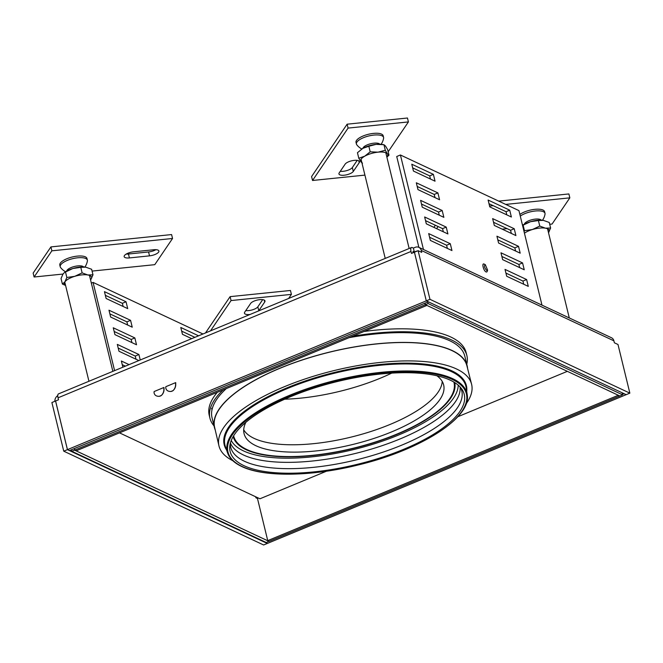 <?xml version="1.0" encoding="UTF-8"?>
<svg xmlns="http://www.w3.org/2000/svg" width="663" height="663" viewBox="0 0 663 663"><rect width="100%" height="100%" fill="white"/><g stroke="black" fill="none" stroke-linecap="round" stroke-linejoin="round"><path stroke-width="0.99" d="M412.676 167.888L429.699 175.877L430.469 179.043M417.201 186.452L434.224 194.441L434.994 197.607M421.486 204.038L438.508 212.027L439.279 215.193M425.538 220.646L442.561 228.636L443.332 231.801M429.591 237.255L446.605 245.244L447.376 248.41M541.978 305.137L518.938 210.61L400.419 154.985L396.731 156.509L418.883 247.365M523.712 284.236L522.941 281.071L505.919 273.081M519.668 267.628L518.889 264.462L501.874 256.473M515.615 251.02L514.844 247.854L497.822 239.865M511.33 233.434L510.56 230.268L493.537 222.279M506.805 214.87L506.035 211.704L489.012 203.715M435.044 181.19L433.378 174.352L411.781 164.217L413.447 171.054L435.044 181.19M439.569 199.754L437.903 192.916L416.306 182.781L417.972 189.618L439.569 199.754M443.854 217.34L442.188 210.502L420.591 200.367L422.265 207.204L443.854 217.34M447.906 233.948L446.24 227.111L424.643 216.975L426.309 223.812L447.906 233.948M451.951 250.556L450.285 243.719L428.688 233.583L430.362 240.42L451.951 250.556M515.905 235.58L494.308 225.445L492.642 218.608L514.239 228.743L515.905 235.58M524.242 269.775L502.645 259.639L500.979 252.802L522.577 262.938L524.242 269.775M400.419 154.985L423.458 249.512M528.287 286.383L506.698 276.247L505.024 269.41L526.621 279.546L528.287 286.383M520.19 253.167L498.593 243.031L496.927 236.194L518.524 246.329L520.19 253.167M511.38 217.016L489.783 206.881L488.117 200.044L509.714 210.179L511.38 217.016M198.56 335.809L180.784 327.472L182.449 334.309L191.706 338.652M114.591 370.634L93.085 282.413L202.969 333.986M122.87 367.194L121.362 361.012L129.07 364.625M138.857 360.564L118.975 351.241L117.31 344.395L138.907 354.531L140.233 359.992M134.854 337.923L136.52 344.768L114.931 334.633L113.265 327.787L134.854 337.923L131.175 339.448L114.16 331.467M130.57 320.337L132.235 327.182L110.638 317.047L108.972 310.201L130.57 320.337L126.89 321.862L109.867 313.881M126.045 301.773L127.71 308.618L106.113 298.483L104.447 291.645L126.045 301.773L122.365 303.306L105.342 295.317M127.661 325.027L126.89 321.862M135.998 359.222L135.227 356.064L118.205 348.075M181.679 331.144L194.881 337.334M125.39 366.15L122.257 364.683M131.945 342.614L131.175 339.448M123.136 306.472L122.365 303.306M413.099 252.752L413.016 252.412A1.293 0.489 -112.5 0 1 413.132 251.501A1.293 0.489 -112.5 0 1 413.339 251.526L414.342 251.998L416.182 251.227A1.293 1.102 115.1 0 1 416.886 251.186M426.276 300.861L67.452 449.638L69.458 450.583L428.281 301.806L426.276 300.861L414.416 252.213L411.491 253.423L411.01 251.468A5.594 2.105 -112.5 0 1 411.483 247.531A5.594 2.105 -112.5 0 1 412.386 247.614L413.389 248.086L415.229 247.324A5.594 4.79 115.1 0 1 418.842 247.34A5.594 4.79 115.1 0 1 421.254 250.423L613.897 340.832A5.594 4.79 -64.9 0 0 611.485 337.757L418.842 247.34M411.483 247.531L58.51 393.88A5.594 2.105 67.5 0 0 58.037 397.817L58.518 399.772L55.593 400.982L67.452 449.638M613.897 340.832L614.377 342.788L617.991 344.487L629.85 393.142L429.972 299.328L426.292 300.853L626.17 394.667L629.85 393.142M426.292 300.853L414.433 252.205L418.113 250.68L429.972 299.328M418.113 250.68L421.726 252.371L421.254 250.423M265.2 542.036L267.33 543.453L626.154 394.676L624.14 393.731L622.491 394.419M265.316 542.508L265.797 542.309M55.593 401.007L51.888 402.524L63.747 451.171L263.625 544.986L267.305 543.461L67.427 449.647L63.747 451.171M55.568 400.991L67.427 449.647M414.342 251.998L413.389 248.086M54.88 401.281A5.594 4.79 115.1 0 1 57.764 395.62M93.085 282.413L91.353 283.134M135.227 356.064L138.907 354.531M526.621 279.546L522.941 281.071M522.577 262.938L518.889 264.462M518.524 246.329L514.844 247.854M514.239 228.743L510.56 230.268M509.714 210.179L506.035 211.704M450.285 243.719L446.605 245.244M446.24 227.111L442.561 228.636M442.188 210.502L438.508 212.027M437.903 192.916L434.224 194.441M433.378 174.352L429.699 175.877M487.612 270.148L486.741 270.545C484.321 267.678 483.841 265.722 485.308 264.686L487.612 270.148L487.214 271.374A4.301 1.616 -112.5 0 1 486.75 271.971A4.301 1.616 -112.5 0 1 486.054 271.905C483.526 270.927 481.504 262.631 484.156 264.089A4.301 1.616 -112.5 0 1 484.205 264.114A4.301 1.616 -112.5 0 1 484.255 264.147M483.46 264.023L484.156 264.089M74.422 448.528L74.795 450.069L425.19 304.781L424.817 303.24M426.657 305.311L425.19 304.781M74.795 450.069L76.303 450.774L426.699 305.494M71.48 449.746L71.853 451.288L74.612 450.144L74.239 448.602M269.021 541.223L266.311 542.549L71.853 451.288M269.07 541.406L74.612 450.144M255.645 496.761L255.893 497.756L257.476 498.501M267.744 540.627L269.253 541.331L619.648 396.051L618.14 395.339L267.744 540.627L257.435 498.319L258.247 497.979M622.085 392.753L622.59 394.825L619.83 395.977L425.381 304.707L428.141 303.563L622.59 394.825M427.759 302.021L428.141 303.563M425 303.165L425.381 304.707M119.506 432.864L259.954 498.783L326.469 471.202M457.777 416.762L567.337 371.338M467.581 368.437A130.072 45.979 166.3 0 0 467.166 365.868A130.072 45.979 166.3 0 0 452.133 350.512A130.072 45.979 166.3 0 0 304.184 359.288A130.072 45.979 166.3 0 0 214.414 427.486A130.072 45.979 166.3 0 0 215.235 429.947M467.166 365.868L464.788 356.106A130.072 45.979 166.3 0 0 449.746 340.749A130.072 45.979 166.3 0 0 349.111 337.658M226.323 388.576A130.072 45.979 166.3 0 0 212.036 417.715L214.414 427.486M450.326 380.197A120.484 42.589 166.3 0 0 321.124 385.899A120.484 42.589 166.3 0 0 229.862 445.536A120.484 42.589 166.3 0 0 244.067 465.724A120.484 42.589 166.3 0 0 388.783 455A120.484 42.589 166.3 0 0 461.755 389.007A120.484 42.589 166.3 0 0 450.326 380.197M230.285 443.398A118.917 42.034 166.3 0 0 230.442 445.851A118.917 42.034 166.3 0 0 244.456 461.257A118.917 42.034 166.3 0 0 381.548 452.638A118.917 42.034 166.3 0 0 461.39 389.546A118.917 42.034 166.3 0 0 460.404 387.3M230.409 442.934A118.337 41.827 166.3 0 0 243.478 454.992A118.337 41.827 166.3 0 0 375.424 447.856A118.337 41.827 166.3 0 0 460.081 386.943M231.238 440.481A117.26 41.446 166.3 0 0 243.495 450.898A117.26 41.446 166.3 0 0 372.026 444.517A117.26 41.446 166.3 0 0 458.208 385.153M233.152 436.61A114.036 40.31 166.3 0 0 246.255 449.754A114.036 40.31 166.3 0 0 375.523 442.204A114.036 40.31 166.3 0 0 454.727 382.592M466.089 403.883A130.023 45.962 166.3 0 0 471.575 384.2L466.901 365.777A129.84 45.896 166.3 0 0 451.934 350.594A129.84 45.896 166.3 0 0 304.45 359.288A129.84 45.896 166.3 0 0 214.605 427.287L218.939 445.793A130.023 45.962 166.3 0 0 232.862 460.735M471.575 384.2A130.023 45.962 166.3 0 0 456.583 369.001A130.023 45.962 166.3 0 0 308.9 377.703A130.023 45.962 166.3 0 0 218.939 445.793M214.025 425.87A132.227 46.741 -13.7 0 1 209.947 418.229L209.235 415.295A132.227 46.741 -13.7 0 1 217.298 392.314M364.004 331.483A132.227 46.741 -13.7 0 1 404.828 328.84A132.227 46.741 -13.7 0 1 466.155 352.666L466.876 355.592A132.227 46.741 -13.7 0 1 466.769 364.26M209.947 418.229A132.227 46.741 -13.7 0 1 223.041 389.935M352.393 336.298A132.227 46.741 -13.7 0 1 405.541 331.773A132.227 46.741 -13.7 0 1 466.876 355.592M245.882 422.298A102.715 36.308 166.3 0 0 244.067 433.61A102.715 36.308 166.3 0 0 255.943 445.735A102.715 36.308 166.3 0 0 372.772 438.807A102.715 36.308 166.3 0 0 443.655 384.954A102.715 36.308 166.3 0 0 436.842 375.747M243.719 429.806A102.715 36.308 166.3 0 0 254.153 438.392A102.715 36.308 166.3 0 0 365.943 433.038A102.715 36.308 166.3 0 0 442.221 381.416M284.725 399.201A106.958 37.808 166.3 0 0 391.734 373.112M233.732 436.13L233.649 435.79A113.356 40.07 166.3 0 0 233.732 436.13A113.356 40.07 166.3 0 0 246.835 449.514A113.356 40.07 166.3 0 0 375.772 441.865A113.356 40.07 166.3 0 0 453.998 382.435A113.356 40.07 166.3 0 0 453.906 382.087L453.998 382.435M154.148 391.535A6.729 2.528 67.5 0 0 154.073 392.852C154.595 395.247 156.319 396.408 159.244 396.325L161.374 395.446C163.206 393.598 164.034 391.377 163.86 388.791A6.729 2.528 -112.5 0 1 163.935 387.474L154.148 391.535M161.457 395.388A5.694 5.263 55.7 0 1 161.349 395.463L161.258 395.529A5.694 5.263 55.7 0 0 161.374 395.446L161.457 395.388C163.297 393.623 164.142 391.477 164.01 388.941L163.86 388.791M164.01 388.941A6.448 2.428 -112.5 0 1 164.076 387.681M165.849 386.678A6.729 2.528 67.5 0 0 165.775 388.004C166.305 390.399 168.029 391.56 170.955 391.477L173.076 390.598C174.908 388.742 175.736 386.521 175.562 383.943A6.729 2.528 -112.5 0 1 175.645 382.617L165.849 386.678M173.167 390.532A5.694 5.263 55.7 0 1 173.051 390.615L172.968 390.673A5.694 5.263 55.7 0 0 173.076 390.598L173.167 390.532C174.999 388.767 175.844 386.62 175.712 384.092L175.562 383.943M175.712 384.092A6.448 2.428 -112.5 0 1 175.786 382.824M161.258 395.529A5.694 5.263 55.7 0 1 160.38 396.002A5.694 5.263 55.7 0 1 159.244 396.325M172.968 390.673A5.694 5.263 55.7 0 1 172.082 391.145L172.048 391.162A5.694 5.263 55.7 0 1 170.955 391.477M433.909 227.376L435.351 225.254M498.709 201.121L568.887 193.944L569.84 197.847L552.072 224.036L549.71 224.285M507.087 228.636L502.189 229.141M489.584 206.06L493.214 205.687M505.712 204.411L569.84 197.847M436.635 228.66L438.077 226.531M524.325 224.251A8.818 3.116 -13.7 0 1 524.648 223.522A8.818 3.116 -13.7 0 1 533.06 219.453A8.818 3.116 -13.7 0 1 541.232 220.133M520.281 216.121A13.973 4.939 -13.7 0 1 534.975 211.033A13.973 4.939 -13.7 0 1 545.011 213.362A13.973 4.939 -13.7 0 1 545.027 214.124A15.05 15.05 0 0 1 542.525 220.224M545.011 213.362L544.605 211.696A13.973 4.939 166.3 0 0 534.569 209.367A13.973 4.939 166.3 0 0 519.875 214.456M522.543 225.428L523.124 225.147L524.474 230.691L524.101 231.801M543.561 220.365L538.414 220.53L539.765 226.075L545.467 228.18L550.613 228.014L549.262 222.47L543.204 220.307A13.973 4.939 -13.7 0 1 543.279 220.315M538.414 220.53L530.491 221.707L523.124 225.147M524.474 230.691L532.397 229.522L539.765 226.075M524.441 233.219A13.973 4.939 -13.7 0 1 532.397 229.522A13.973 4.939 -13.7 0 1 545.467 228.18A13.973 4.939 -13.7 0 1 548.674 232.431A13.973 4.939 166.3 0 1 548.5 232.663L550.613 228.014M522.543 225.395L522.659 225.312A13.973 4.939 -13.7 0 1 530.491 221.707A13.973 4.939 -13.7 0 1 543.196 220.307L543.204 220.307M205.489 332.942L230.111 296.643L290.452 290.477L291.405 294.38L288.629 298.466M262.697 299.651L257.841 306.812A7.525 2.66 -13.7 0 1 245.791 310.582M250.092 314.444A7.525 2.66 -13.7 0 1 244.448 313.218A7.525 2.66 -13.7 0 1 244.722 312.157L250.639 303.43A7.525 2.66 -13.7 0 1 258.413 299.842A7.525 2.66 -13.7 0 1 264.993 300.927A7.525 2.66 -13.7 0 1 264.719 301.988L258.794 310.715A7.525 2.66 -13.7 0 1 258.669 310.889M210.502 330.862L231.064 300.554L291.405 294.38M230.111 296.643L231.064 300.554M63.01 274.051L34.103 277.01L33.15 273.098L50.918 246.909L171.593 234.569L172.546 238.481L154.769 264.67L92.074 271.084M155.896 249.686A7.525 2.66 -13.7 0 1 148.562 251.957L128.456 254.012A7.525 2.66 -13.7 0 1 126.219 254.078M133.553 251.807L153.667 249.752A7.525 2.66 -13.7 0 1 158.905 251.028A7.525 2.66 -13.7 0 1 149.515 255.86L129.409 257.924A7.525 2.66 -13.7 0 1 124.163 256.647A7.525 2.66 -13.7 0 1 133.553 251.807M34.103 277.01L51.871 250.821L172.546 238.481M50.918 246.909L51.871 250.821M66.69 271.051A8.818 3.116 -13.7 0 1 67.013 270.322A8.818 3.116 -13.7 0 1 75.433 266.253A8.818 3.116 -13.7 0 1 83.596 266.932M65.579 271.731A15.05 15.05 0 0 1 60.557 267.471A13.973 4.939 -13.7 0 1 60.225 266.783A13.973 4.939 -13.7 0 1 60.731 264.81A13.973 4.939 -13.7 0 1 75.159 258.147A13.973 4.939 -13.7 0 1 87.375 260.161A13.973 4.939 -13.7 0 1 87.4 260.924A15.05 15.05 0 0 1 84.897 267.023M87.375 260.161L86.969 258.495A13.973 4.939 166.3 0 0 74.753 256.473A13.973 4.939 166.3 0 0 60.316 263.145A13.973 4.939 166.3 0 0 59.819 265.117L60.225 266.783M65.587 285.463L62.397 284.046L61.046 278.493L62.985 274.084L64.46 272.518L72.855 268.507A13.973 4.939 -13.7 0 1 85.56 267.106L91.635 269.269L92.986 274.814L87.839 274.979A13.973 4.939 -13.7 0 1 91.038 279.231L92.986 274.814M85.933 267.164L80.787 267.33L82.137 272.874L87.839 274.979A13.973 4.939 -13.7 0 0 74.762 276.322L66.839 277.49L64.891 281.899L62.397 284.046M90.558 279.861L91.038 279.231A13.973 4.939 -13.7 0 1 90.549 279.844M65.488 271.946L66.839 277.49M82.137 272.874L74.762 276.322A13.973 4.939 166.3 0 0 64.891 281.899A13.973 4.939 -13.7 0 0 65.546 285.281M64.46 272.518L65.032 272.112A13.973 4.939 166.3 0 1 72.855 268.507L80.787 267.33M364.923 175.115L312.538 180.477L311.585 176.565L347.13 124.188L407.463 118.014L408.416 121.926L388.162 151.769M357.2 160.371L352.351 167.524A7.525 2.66 -13.7 0 1 340.293 171.294M359.222 162.7L353.296 171.435A7.525 2.66 -13.7 0 1 345.531 175.024A7.525 2.66 -13.7 0 1 338.95 173.938A7.525 2.66 -13.7 0 1 339.224 172.869L345.141 164.142A7.525 2.66 -13.7 0 1 352.915 160.554A7.525 2.66 -13.7 0 1 359.495 161.639A7.525 2.66 -13.7 0 1 359.222 162.7L358.766 160.819M312.538 180.477L348.083 128.092L408.416 121.926M347.13 124.188L348.083 128.092M362.901 148.33A8.818 3.116 -13.7 0 1 373.899 143.175A8.818 3.116 -13.7 0 1 379.808 144.211M361.791 149.001A15.05 15.05 0 0 1 356.76 144.749A13.973 4.939 -13.7 0 1 356.429 144.062A13.973 4.939 -13.7 0 1 373.857 135.078A13.973 4.939 -13.7 0 1 383.587 137.44A13.973 4.939 -13.7 0 1 383.604 138.202A15.05 15.05 0 0 1 381.101 144.294M383.587 137.44L383.181 135.774A13.973 4.939 166.3 0 0 373.451 133.404A13.973 4.939 166.3 0 0 356.023 142.388L356.429 144.062M368.843 146.258L362.868 148.346L357.448 152.705L358.799 158.25L364.774 156.161L370.203 151.802L368.843 146.258L376.12 144.352L383.943 144.708L385.51 146.026L387.64 149.614L388.99 155.159L386.885 157.156M362.495 163.148L360.929 161.838L358.799 158.25M361.169 149.44A13.973 4.939 -13.7 0 1 361.236 149.382A13.973 4.939 -13.7 0 1 362.868 148.346A13.973 4.939 -13.7 0 1 376.12 144.352A13.973 4.939 166.3 0 1 381.764 144.377L383.943 144.708L385.294 150.261L378.026 152.167L370.203 151.802M388.99 155.159L387.416 153.841L385.294 150.261M361.882 162.634A13.973 4.939 -13.7 0 1 360.929 161.838A13.973 4.939 -13.7 0 1 364.774 156.161A13.973 4.939 -13.7 0 1 378.026 152.167A13.973 4.939 166.3 0 1 387.416 153.841A13.973 4.939 -13.7 0 1 386.844 157.015M58.037 397.817L411.01 251.468M466.719 391.443A124.644 44.056 166.3 0 0 451.984 370.907A124.644 44.056 166.3 0 0 302.701 381.847A124.644 44.056 166.3 0 0 226.58 449.986M467.191 394.626L466.18 387.731A124.006 43.833 166.3 0 0 451.569 371.67A124.006 43.833 166.3 0 0 308.618 380.653A124.006 43.833 166.3 0 0 225.354 446.439L227.633 453.028C229.58 458.514 234.288 463.006 241.746 466.512C263.866 477.31 311.618 476.622 358.186 464.97C420.475 450.111 471.89 417.491 467.191 394.626A123.351 43.601 166.3 0 0 452.655 378.648A123.351 43.601 166.3 0 0 310.45 387.59A123.351 43.601 166.3 0 0 227.633 453.028M241.481 466.205A123.351 43.601 166.3 0 0 242.484 466.661M242.161 466.512A122.713 43.377 166.3 0 0 404.521 449.862A122.713 43.377 166.3 0 0 452.232 379.41A122.713 43.377 166.3 0 0 289.872 396.051A122.713 43.377 166.3 0 0 242.161 466.512M264.264 300.107L264.719 301.988M257.841 306.812L258.794 310.715M148.562 251.957L149.515 255.86M128.456 254.012L129.409 257.924M352.351 167.524L353.296 171.435M484.205 264.114L485.349 264.703M569.285 317.95L547.555 228.801M409.146 248.501L385.808 152.739M385.228 258.413L361.053 159.244M112.859 371.346L89.472 275.41M88.941 381.266L64.767 282.098M214.497 420.077L214.373 419.588M211.994 409.817L211.63 408.333M396.756 332.693L396.54 331.815M405.607 332.693L405.383 331.773M522.295 224.409A15.05 15.05 0 0 0 523.215 224.931"/></g></svg>
